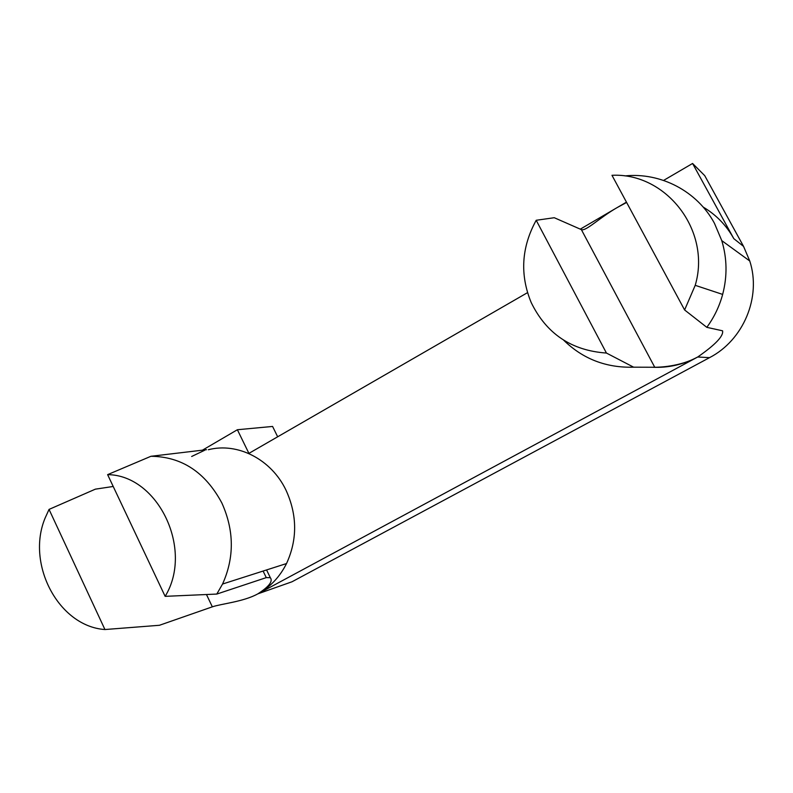 <?xml version="1.0" encoding="UTF-8"?>
<svg xmlns="http://www.w3.org/2000/svg" width="793" height="793" viewBox="0 0 793 793"><rect width="100%" height="100%" fill="white"/><g stroke="black" fill="none" stroke-linecap="round" stroke-linejoin="round"><path stroke-width="1.19" d="M202.413 450.196L237.385 429.737L248.913 453.378L527.504 292.657M277.669 436.794L272.584 426.446L237.385 429.737M663.592 180.417L692.576 163.467L704.719 175.63L743.566 246.405L749.762 260.996C761.617 297.137 743.378 340.217 709.527 357.653L292.012 581.775L257.854 593.848C270.205 587.078 279.76 576.977 286.531 563.545C297.504 539.518 297.325 515.063 286.005 490.173C271.305 459.286 237.563 442.137 208.39 449.72M624.953 175.907C660.569 172.2 697.196 191.143 714.443 223.289L721.769 240.626C727.112 258.349 727.409 276.281 722.651 294.411C719.4 306.376 714.126 317.349 706.821 327.34L722.582 330.81C723.692 335.974 715.405 344.707 697.711 356.999L257.854 593.848C268.966 586.671 273.119 581.289 270.324 577.691L266.27 577.621L216.786 594.066L165.142 596.346C193.888 549.46 158.045 475.057 107.62 474.64L150.948 456.282C181.716 456.639 205.357 472.202 221.862 503C234.222 530.537 234.45 557.558 222.555 584.035L216.786 594.066M654.74 367.248L633.627 367.179L606.437 353.054C571.525 350.625 546.446 333.794 531.211 302.569C519.742 274.715 521.407 247.277 536.197 220.276L554.257 217.718L581.358 229.613L654.74 367.248C658.15 367.318 680.047 366.832 697.711 356.999C683.259 364.641 668.043 368.061 652.064 367.238M581.358 229.613C585.769 231.625 599.984 217.361 617.281 207.508L580.298 229.147M104.934 629.533L49.047 509.403L45.181 517.898C25.773 563.942 58.573 626.401 104.934 629.533L159.433 625.28L212.336 606.833C221.108 603.79 243.709 601.748 257.854 593.848M150.948 456.282L206.477 449.69M204.683 450.246L191.658 456.49M113.211 486.466L95.358 489.162L49.047 509.403M107.62 474.64L165.142 596.346M692.576 163.467L733.803 238.653C726.378 225.321 716.168 214.794 703.163 207.062M626.619 202.453L617.281 207.508L626.46 202.146M633.627 367.179C606.199 367.972 582.875 358.971 563.664 340.177M536.197 220.276L606.437 353.054M684.607 309.964L611.978 175.303C666.348 172.537 711.47 230.852 695.213 285.331L684.607 309.964L706.821 327.34M263.098 571.049L266.27 577.621M212.336 606.833L206.487 594.562M697.711 356.999L709.527 357.653M743.566 246.405L733.803 238.653M266.567 569.939L270.324 577.691M286.531 563.545L222.555 584.035M749.762 260.996L721.769 240.626M695.213 285.331L722.651 294.411"/></g></svg>
